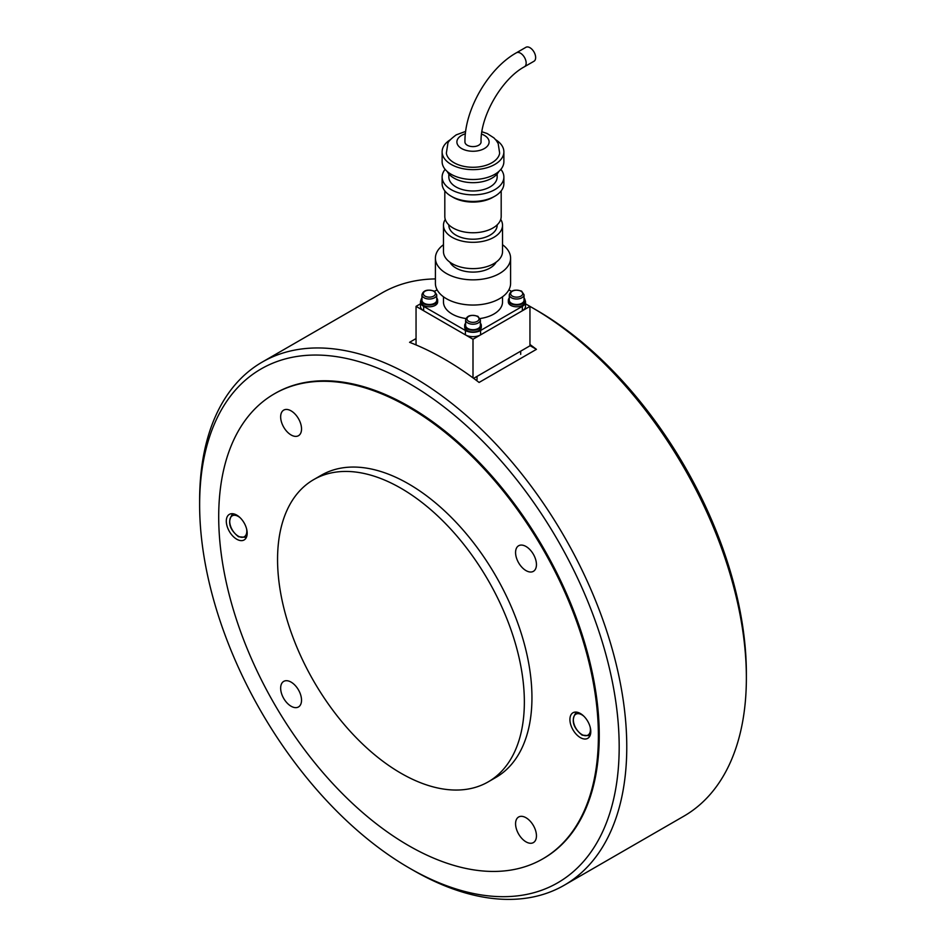 <?xml version="1.0" encoding="UTF-8"?>
<svg xmlns="http://www.w3.org/2000/svg" width="946" height="946" viewBox="0 0 946 946"><rect width="100%" height="100%" fill="white"/><g stroke="black" fill="none" stroke-linecap="round" stroke-linejoin="round"><path stroke-width="1.42" d="M542.791 858.862L543.643 858.377A268.475 155.002 -120 0 0 584.794 643.245A268.475 155.002 -120 0 0 409.405 406.65A268.475 155.002 -120 0 0 275.168 393.359L274.316 393.855A268.475 155.002 -120 0 0 218.703 516.753A268.475 155.002 -120 0 0 335.901 786.942A268.475 155.002 -120 0 0 542.791 858.862A268.475 155.002 -120 0 0 598.392 735.964A268.475 155.002 -120 0 0 481.195 465.775A268.475 155.002 -120 0 0 274.316 393.855M409.405 868.097L409.405 868.097A296.666 171.285 -120 0 0 619.181 746.973A296.666 171.285 -120 0 0 409.405 383.638A296.666 171.285 -120 0 0 199.63 504.75A296.666 171.285 -120 0 0 409.405 868.097L413.201 870.285A302.034 174.383 -120 0 0 564.218 885.243A302.034 174.383 -120 0 0 610.513 643.221A302.034 174.383 -120 0 0 413.201 377.064A302.034 174.383 -120 0 0 262.184 362.105A302.034 174.383 -120 0 0 199.63 500.375A302.034 174.383 -120 0 0 199.641 502.574M532.811 308.018L536.595 310.205A296.666 171.285 -120 0 0 536.583 310.193M564.218 885.243L683.816 816.197A302.034 174.383 -120 0 0 746.37 677.927A302.034 174.383 -120 0 0 532.799 308.018A302.034 174.383 -120 0 0 532.799 308.006A302.034 174.383 -120 0 0 529.949 306.386L473 339.247L416.051 306.362L420.497 303.796M746.37 677.927L746.37 673.54A296.666 171.285 -120 0 0 536.595 310.205L532.799 308.018M529.949 344.486A302.034 174.383 60 0 1 536.429 349.346L479.09 382.444A302.034 174.383 -120 0 0 444.336 359.09A302.034 174.383 -120 0 0 409.571 342.31L416.051 338.573M435.408 278.916A302.034 174.383 -120 0 0 381.782 293.047L262.184 362.105M413.189 870.285A302.034 174.383 -120 0 0 413.201 870.285L409.417 868.097M536.429 349.346L529.949 345.609M277.556 559.5A174.513 100.749 -120 0 0 353.733 735.125A174.513 100.749 -120 0 0 488.207 781.869A174.513 100.749 -120 0 0 524.356 701.991A174.513 100.749 -120 0 0 448.179 526.366A174.513 100.749 -120 0 0 313.705 479.61A174.513 100.749 -120 0 0 277.556 559.5M488.207 781.869L495.799 777.494A174.513 100.749 -120 0 0 531.948 697.604A174.513 100.749 -120 0 0 455.771 521.979A174.513 100.749 -120 0 0 321.297 475.235L313.705 479.61M526.011 546.492A14.769 8.526 60 0 1 535.649 559.5A14.769 8.526 60 0 1 533.39 571.337A14.769 8.526 60 0 1 526.011 570.604A14.769 8.526 60 0 1 516.362 557.584A14.769 8.526 60 0 1 518.621 545.759A14.769 8.526 60 0 1 526.011 546.492M580.359 713.497A14.769 8.526 60 0 1 589.997 726.504A14.769 8.526 60 0 1 587.738 738.341A14.769 8.526 60 0 1 580.359 737.608A14.769 8.526 60 0 1 570.71 724.601A14.769 8.526 60 0 1 572.969 712.764A14.769 8.526 60 0 1 580.359 713.497M236.748 539.22A14.769 8.526 60 0 1 227.099 526.213A14.769 8.526 60 0 1 229.358 514.376A14.769 8.526 60 0 1 236.748 515.109A14.769 8.526 60 0 1 246.386 528.128A14.769 8.526 60 0 1 244.127 539.953A14.769 8.526 60 0 1 236.748 539.22M536.453 835.826A14.769 8.526 60 0 1 533.39 842.59A14.769 8.526 60 0 1 522.015 838.629A14.769 8.526 60 0 1 515.57 823.777A14.769 8.526 60 0 1 518.621 817.013A14.769 8.526 60 0 1 530.008 820.974A14.769 8.526 60 0 1 536.453 835.826M291.096 706.236A14.769 8.526 60 0 1 281.447 693.217A14.769 8.526 60 0 1 283.705 681.392A14.769 8.526 60 0 1 291.096 682.113A14.769 8.526 60 0 1 300.733 695.133A14.769 8.526 60 0 1 298.475 706.958A14.769 8.526 60 0 1 291.096 706.236M280.655 416.89A14.769 8.526 60 0 1 283.705 410.126A14.769 8.526 60 0 1 295.081 414.088A14.769 8.526 60 0 1 301.538 428.94A14.769 8.526 60 0 1 298.475 435.704A14.769 8.526 60 0 1 287.099 431.743A14.769 8.526 60 0 1 280.655 416.89M416.051 344.923L416.051 306.362M525.503 303.796L529.949 306.362L529.949 345.822L473.639 378.341M473 377.868L473 339.247M421.951 294.75L421.951 300.225A7.379 4.257 0 0 0 426.516 304.163A7.379 4.257 0 0 0 434.557 303.24A7.379 4.257 0 0 0 436.721 300.225L436.721 294.75L434.285 291.12C427.391 289.109 423.276 290.327 421.951 294.75A7.379 4.257 0 0 0 424.115 297.765A7.379 4.257 0 0 0 434.557 297.765A7.379 4.257 0 0 0 436.721 294.75M465.621 319.961L465.621 325.436A7.379 4.257 0 0 0 470.174 329.374A7.379 4.257 0 0 0 478.215 328.451A7.379 4.257 0 0 0 480.379 325.436L480.379 319.961L477.943 316.331C471.049 314.32 466.946 315.538 465.621 319.961A7.379 4.257 0 0 0 467.785 322.976A7.379 4.257 0 0 0 478.215 322.976A7.379 4.257 0 0 0 480.379 319.961M509.279 294.75L509.279 300.225A7.379 4.257 0 0 0 513.844 304.163A7.379 4.257 0 0 0 521.885 303.24A7.379 4.257 0 0 0 524.049 300.225L524.049 294.75L521.601 291.12C514.719 289.109 510.604 290.327 509.279 294.75A7.379 4.257 0 0 0 511.443 297.765A7.379 4.257 0 0 0 521.885 297.765A7.379 4.257 0 0 0 524.049 294.75M465.621 323.225A8.325 4.801 0 0 0 464.675 325.436A8.325 4.801 0 0 0 469.819 329.882A8.325 4.801 0 0 0 478.889 328.841A8.325 4.801 0 0 0 481.325 325.436A8.325 4.801 0 0 0 480.379 323.225M464.675 325.436L464.675 327.186A8.325 4.801 0 0 0 469.819 331.632A8.325 4.801 0 0 0 478.889 330.592A8.325 4.801 0 0 0 481.325 327.186L481.325 325.436M421.951 298.014A8.325 4.801 0 0 0 421.017 300.225A8.325 4.801 0 0 0 426.149 304.671A8.325 4.801 0 0 0 435.219 303.631A8.325 4.801 0 0 0 437.655 300.225A8.325 4.801 0 0 0 436.721 298.014M421.017 300.225L421.017 301.987A8.325 4.801 0 0 0 426.149 306.421A8.325 4.801 0 0 0 435.219 305.381A8.325 4.801 0 0 0 437.655 301.987L437.655 300.225M509.279 298.014A8.325 4.801 0 0 0 508.345 300.225A8.325 4.801 0 0 0 513.477 304.671A8.325 4.801 0 0 0 522.547 303.631A8.325 4.801 0 0 0 524.983 300.225A8.325 4.801 0 0 0 524.049 298.014M508.345 300.225L508.345 301.987A8.325 4.801 0 0 0 513.477 306.421A8.325 4.801 0 0 0 522.547 305.381A8.325 4.801 0 0 0 524.983 301.987L524.983 300.225M524.486 66.728C501.853 78.837 480.225 116.299 481.053 141.959A8.053 4.647 180 0 1 476.086 146.252A8.053 4.647 180 0 1 467.3 145.246A8.053 4.647 180 0 1 464.947 141.959C464.439 109.878 488.396 68.372 516.433 52.775L525.929 47.3A8.053 4.647 -120 0 1 529.949 47.702A8.053 4.647 -120 0 1 535.211 54.797A8.053 4.647 -120 0 1 533.982 61.254L524.486 66.728A8.053 4.647 -120 0 0 525.728 60.272A8.053 4.647 -120 0 0 520.466 53.177A8.053 4.647 -120 0 0 516.433 52.775M502.527 296.772L502.527 301.987A29.527 17.052 180 0 1 480.071 318.542M465.929 318.542A29.527 17.052 180 0 1 452.117 314.037A29.527 17.052 180 0 1 443.473 301.987L443.473 296.772M443.473 244.718A37.592 21.699 0 0 0 435.408 258.14A37.592 21.699 0 0 0 446.417 273.489A37.592 21.699 0 0 0 487.379 278.195A37.592 21.699 0 0 0 510.592 258.14A37.592 21.699 0 0 0 502.527 244.718M435.408 258.14L435.408 283.351A37.592 21.699 0 0 0 446.417 298.7A37.592 21.699 0 0 0 487.379 303.394A37.592 21.699 0 0 0 510.592 283.351L510.592 258.14M449.858 262.16A24.158 13.954 0 0 0 455.913 268.002A24.158 13.954 0 0 0 496.142 262.16M445.27 219.401A29.527 17.052 0 0 0 443.473 225.254A29.527 17.052 0 0 0 452.117 237.316A29.527 17.052 0 0 0 484.305 241.017A29.527 17.052 0 0 0 502.527 225.254A29.527 17.052 0 0 0 500.73 219.401M443.473 225.254L443.473 251.565A29.527 17.052 0 0 0 452.117 263.627A29.527 17.052 0 0 0 484.305 267.316A29.527 17.052 0 0 0 502.527 251.565L502.527 225.254M448.842 224.876L448.842 225.254A24.158 13.954 0 0 0 455.913 235.128A24.158 13.954 0 0 0 482.247 238.144A24.158 13.954 0 0 0 497.158 225.254L497.158 224.876M452.164 196.756A28.191 16.271 0 0 0 453.063 197.312A28.191 16.271 0 0 0 493.836 196.756M444.809 190.879L444.809 216.492A28.191 16.271 0 0 0 453.063 227.998A28.191 16.271 0 0 0 483.784 231.522A28.191 16.271 0 0 0 501.191 216.492L501.191 190.879M445.128 169.358A30.875 17.82 0 0 0 442.125 177.032A30.875 17.82 0 0 0 451.171 189.638A30.875 17.82 0 0 0 484.813 193.504A30.875 17.82 0 0 0 503.875 177.032A30.875 17.82 0 0 0 500.872 169.358M442.125 177.032L442.125 183.607A30.875 17.82 0 0 0 451.171 196.212A30.875 17.82 0 0 0 484.813 200.079A30.875 17.82 0 0 0 503.875 183.607L503.875 177.032M448.842 173.922L448.842 177.032A24.158 13.954 0 0 0 455.913 186.894A24.158 13.954 0 0 0 482.247 189.921A24.158 13.954 0 0 0 497.158 177.032L497.158 173.922M447.222 171.498A26.843 15.503 0 0 0 454.021 178.132A26.843 15.503 0 0 0 498.779 171.498M450.296 139.736A30.875 17.82 0 0 0 442.125 151.821A30.875 17.82 0 0 0 451.171 164.427A30.875 17.82 0 0 0 484.813 168.293A30.875 17.82 0 0 0 503.875 151.821A30.875 17.82 0 0 0 495.704 139.736M442.125 151.821L442.125 161.683A30.875 17.82 0 0 0 451.171 174.289A30.875 17.82 0 0 0 484.813 178.155A30.875 17.82 0 0 0 503.875 161.683L503.875 151.821M465.68 131.399L456.244 134.852C450.722 138.979 447.931 141.841 447.872 143.449L446.346 153.205A26.76 15.455 0 0 0 463.871 166.354A26.76 15.455 0 0 0 491.92 162.747A26.76 15.455 0 0 0 499.654 153.205L498.187 143.567L496.319 140.516L493.942 137.903L487.178 133.54L481.904 131.754M420.497 301.987L420.497 306.362A10.737 6.196 0 0 0 423.642 310.749L465.408 334.86A10.737 6.196 0 0 0 480.592 334.86L480.592 330.485A10.737 6.196 180 0 1 465.408 330.485L423.642 306.362A10.737 6.196 180 0 1 420.497 301.987A10.737 6.196 180 0 1 421.017 300.071M480.592 330.485L522.358 306.362L522.358 310.749L480.592 334.86M524.983 300.071A10.737 6.196 180 0 1 525.503 301.987A10.737 6.196 180 0 1 522.358 306.362M508.877 289.819L511.443 291.297M437.123 289.819L434.557 291.297M522.358 310.749A10.737 6.196 0 0 0 525.503 306.362L525.503 301.987M246.528 537.021L245.925 537.363A13.421 7.745 -120 0 0 246.575 536.914M246.551 528.708A12.085 6.977 60 0 1 246.8 531.226A12.085 6.977 60 0 1 238.262 536.157A12.085 6.977 60 0 1 229.724 521.364A12.085 6.977 60 0 1 238.262 516.421A12.085 6.977 60 0 1 240.319 517.9M233.213 513.784A13.421 7.745 -120 0 0 232.503 514.116C227.253 521.684 229.263 529.228 238.534 536.772L245.925 537.363M590.138 735.397L589.535 735.752A13.421 7.745 -120 0 0 590.186 735.302M590.162 727.084A12.085 6.977 60 0 1 590.422 729.603A12.085 6.977 60 0 1 581.873 734.534A12.085 6.977 60 0 1 573.335 719.74A12.085 6.977 60 0 1 581.873 714.809A12.085 6.977 60 0 1 583.93 716.288M576.824 712.161A13.421 7.745 -120 0 0 576.114 712.504C570.864 720.06 572.886 727.616 582.157 735.148L589.535 735.752M425.061 296.122A6.043 3.488 180 0 1 425.061 291.191A6.043 3.488 180 0 1 433.611 291.191A6.043 3.488 180 0 1 433.611 296.122A6.043 3.488 180 0 1 425.061 296.122M468.731 321.333A6.043 3.488 180 0 1 468.731 316.39A6.043 3.488 180 0 1 477.269 316.39A6.043 3.488 180 0 1 477.269 321.333A6.043 3.488 180 0 1 468.731 321.333M512.389 296.122A6.043 3.488 180 0 1 512.389 291.191A6.043 3.488 180 0 1 520.939 291.191A6.043 3.488 180 0 1 520.939 296.122A6.043 3.488 180 0 1 512.389 296.122M465.397 133.764A16.106 9.294 0 0 0 461.613 135.384A16.106 9.294 0 0 0 461.613 148.534A16.106 9.294 0 0 0 484.387 148.534A16.106 9.294 0 0 0 484.387 135.384A16.106 9.294 0 0 0 481.573 134.084M465.408 330.485L465.408 334.86M423.642 310.749L423.642 306.362M199.63 504.75L199.63 500.375M233.106 513.761L232.503 514.116M576.717 712.149L576.114 712.504M477.032 379.583L477.032 376.378M520.69 354.372L520.69 351.167"/></g></svg>
